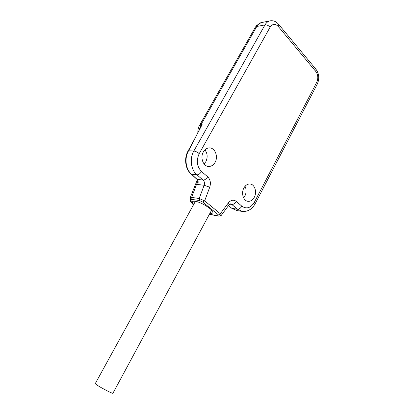<?xml version="1.0" encoding="UTF-8"?>
<svg xmlns="http://www.w3.org/2000/svg" width="414" height="414" viewBox="0 0 414 414"><rect width="100%" height="100%" fill="white"/><g stroke="black" fill="none" stroke-linecap="round" stroke-linejoin="round"><path stroke-width="0.62" d="M270.539 20.772L269.545 20.979C267.698 21.544 266.181 22.853 264.996 24.907L256.799 26.46L257.078 25.989C258.15 24.245 259.5 23.122 261.136 22.62L262.217 22.408M188.085 150.981L188.572 150.768L202.13 124.588L201.038 124.598L256.799 26.46L255.355 27.236L257.078 25.989M204.92 149.868C207.543 153.47 207.844 157.423 205.82 161.734L204.092 163.954M209.432 214.209L218.514 215.973C219.373 216.072 219.373 215.735 218.514 214.964L202.829 202.151L199.62 200.567L192.049 199.424L191.63 197.395L196.474 184.499L197.556 184.628L197.954 183.614M209.97 213.215C211.947 213.536 212.931 213.226 212.91 212.284C213.148 209.582 200.904 201.944 195.206 201.271L193.576 201.209C192.049 201.494 192.101 202.549 193.736 204.381M243.887 188.003C245.445 185.27 247.448 183.93 249.896 183.982C254.662 184.08 257.249 192.018 254.299 197.266C252.706 200.107 250.63 201.463 248.069 201.323C243.442 201.08 240.927 193.209 243.887 188.003M203.352 151.938C204.868 149.376 206.86 148.036 209.318 147.912C214.98 147.544 218.525 156.616 215.073 162.371C213.5 165.067 211.409 166.428 208.806 166.454C203.321 166.599 199.895 157.636 203.352 151.938M202.829 202.151L204.656 200.873L199.201 198.508L204.143 185.26L197.607 184.489C198.461 182.429 198.322 180.747 197.193 179.448L191.682 174.33C185.71 169.564 184.163 158.195 188.572 150.768L193.83 151.022C189.395 158.531 190.942 170.03 196.935 174.848L203.098 180.08C204.449 181.425 204.795 183.154 204.143 185.26L209.743 187.19L204.656 200.873L220.32 213.733L228.331 202.932C230.893 199.931 233.553 199.424 236.306 201.411C235.038 203.481 233.543 204.5 231.824 204.469L229.765 204.164M196.924 179.293L203.098 180.08C204.801 180.038 206.322 178.941 207.673 176.804C210.348 179.51 211.042 182.972 209.743 187.19M245.041 186.295C246.516 189.452 246.459 192.701 244.871 196.05L243.613 197.876M199.62 200.567L199.201 198.508L191.63 197.395L190.212 197.794M255.241 27.433L256.545 25.554L261.136 22.62L269.545 20.979C272.935 20.203 275.895 21.254 278.425 24.121L315.923 69.226L315.856 71.529L278.218 26.413C275.243 23.458 272.552 23.701 270.14 27.138L199.222 153.604C196.096 160.57 196.862 166.542 201.525 171.52L207.673 176.804M199.481 125.494L201.038 124.598L199.237 129.929M220.15 215.642L221.138 215.549L219.001 216.196L218.514 215.973M221.143 215.549C221.48 215.223 221.211 214.618 220.32 213.733L218.514 214.964M211.476 210.41L211.756 210.265M195.237 201.276L195.268 201.592M195.424 201.307L95.236 383.659L96.664 384.834C101.063 387.902 113.85 394.454 112.96 393.191L211.632 210.131M270.14 27.138C268.551 25.497 266.839 24.752 264.996 24.907L193.83 151.022C195.579 151.25 197.374 152.109 199.222 153.604M195.097 184.799L196.474 184.499L197.923 181.042M192.049 199.424L190.994 199.848L191.346 202.379L193.441 204.914M210.855 214.628L219.001 216.196M229.046 204.863L230.531 203.89L231.824 204.469L237.398 209.199L242.262 211.425C247.727 211.844 252.022 209.293 255.153 203.771L254.372 202.244L316.762 82.251C318.397 78.37 318.097 74.794 315.856 71.529M228.331 202.932C229.108 203.942 229.294 204.651 228.89 205.07L221.262 215.383M236.306 201.411L241.864 206.182C246.604 209.334 250.77 208.019 254.372 202.244M191.278 174.154L196.935 174.848C198.627 174.78 200.159 173.673 201.525 171.52M278.218 26.413L278.425 24.121M316.762 82.251L317.196 84.249L255.241 203.6M193.405 204.883L193.121 204.749M231.607 208.159L228.523 205.561M228.471 205.634L231.674 208.216L236.875 210.566L232.026 208.361L237.398 209.199C239.116 209.246 240.606 208.237 241.864 206.182M191.346 202.379L190.481 200.883M190.994 199.848L190.217 199.01L190.129 198.244M255.071 27.733L199.988 124.573L201.282 124.164M199.765 125.028L199.693 125.1C198.441 127.119 197.814 129.675 197.82 132.775M196.976 179.345C198.115 180.483 198.342 182.15 197.669 184.349M196.966 179.34L191.34 174.211C185.327 169.44 183.738 158.236 188.147 150.872C192.634 142.923 196.619 135.357 200.097 128.18M316.022 69.345C319.137 73.816 319.577 78.696 317.341 83.98M193.405 204.982L190.58 201.551L190.311 197.54M209.401 214.266L211.342 214.845M236.875 210.566L242.262 211.425M190.3 197.556L197.328 179.748"/></g></svg>
